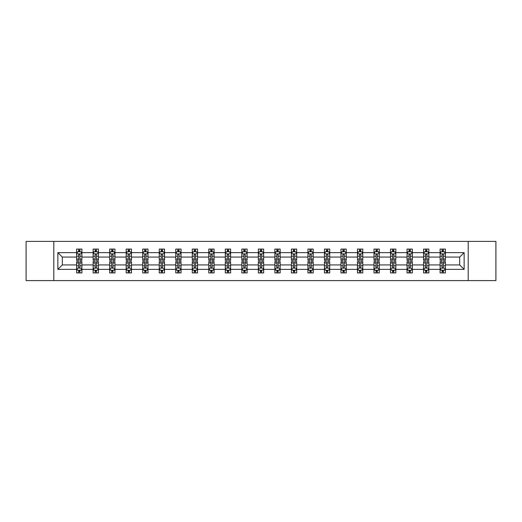 <?xml version="1.0" encoding="UTF-8"?>
<svg xmlns="http://www.w3.org/2000/svg" width="522" height="522" viewBox="0 0 522 522"><rect width="100%" height="100%" fill="white"/><g stroke="black" fill="none" stroke-linecap="round" stroke-linejoin="round"><path stroke-width="0.78" d="M468.208 241.405L26.1 241.405L26.1 280.595L495.9 280.595L495.9 241.405L468.208 241.405L468.208 280.595M445.383 269.365L445.383 264.922L459.68 264.922L464.13 269.365L445.383 269.365L445.383 272.915L443.374 272.915L443.374 270.213M53.792 280.595L53.792 241.405M440.085 269.365L428.862 269.365L428.862 264.922L440.085 264.922L440.085 272.915L445.383 272.915L445.383 270.089L444.385 270.089M428.862 269.365L428.862 272.915L426.846 272.915L426.846 270.213M423.564 269.365L412.341 269.365L412.341 264.922L423.564 264.922L423.564 272.915L428.862 272.915L428.862 270.089L427.864 270.089M412.341 269.365L412.341 272.915L410.325 272.915L410.325 270.213M407.043 269.365L395.82 269.365L395.82 264.922L407.043 264.922L407.043 272.915L412.341 272.915L412.341 270.089L411.343 270.089M395.82 269.365L395.82 272.915L393.803 272.915L393.803 270.213M390.521 269.365L379.298 269.365L379.298 264.922L390.521 264.922L390.521 272.915L395.82 272.915L395.82 270.089L394.821 270.089M379.298 269.365L379.298 272.915L377.282 272.915L377.282 270.213M374 269.365L362.777 269.365L362.777 264.922L374 264.922L374 272.915L379.298 272.915L379.298 270.089L378.3 270.089M362.777 269.365L362.777 272.915L360.761 272.915L360.761 270.213M357.479 269.365L346.256 269.365L346.256 264.922L357.479 264.922L357.479 272.915L362.777 272.915L362.777 270.089L361.779 270.089M346.256 269.365L346.256 272.915L344.239 272.915L344.239 270.213M340.957 269.365L329.734 269.365L329.734 264.922L340.957 264.922L340.957 272.915L346.256 272.915L346.256 270.089L345.257 270.089M329.734 269.365L329.734 272.915L327.718 272.915L327.718 270.213M324.436 269.365L313.213 269.365L313.213 264.922L324.436 264.922L324.436 272.915L329.734 272.915L329.734 270.089L328.736 270.089M313.213 269.365L313.213 272.915L311.197 272.915L311.197 270.213M307.915 269.365L296.692 269.365L296.692 264.922L307.915 264.922L307.915 272.915L313.213 272.915L313.213 270.089L312.215 270.089M296.692 269.365L296.692 272.915L294.676 272.915L294.676 270.213M291.393 269.365L280.17 269.365L280.17 264.922L291.393 264.922L291.393 272.915L296.692 272.915L296.692 270.089L295.693 270.089M280.17 269.365L280.17 272.915L278.154 272.915L278.154 270.213M274.872 269.365L263.649 269.365L263.649 264.922L274.872 264.922L274.872 272.915L280.17 272.915L280.17 270.089L279.172 270.089M263.649 269.365L263.649 272.915L261.633 272.915L261.633 270.213M258.351 269.365L247.128 269.365L247.128 264.922L258.351 264.922L258.351 272.915L263.649 272.915L263.649 270.089L262.651 270.089M247.128 269.365L247.128 272.915L245.112 272.915L245.112 270.213M241.83 269.365L230.607 269.365L230.607 264.922L241.83 264.922L241.83 272.915L247.128 272.915L247.128 270.089L246.13 270.089M230.607 269.365L230.607 272.915L228.59 272.915L228.59 270.213M225.308 269.365L214.085 269.365L214.085 264.922L225.308 264.922L225.308 272.915L230.607 272.915L230.607 270.089L229.608 270.089M214.085 269.365L214.085 272.915L212.069 272.915L212.069 270.213M208.787 269.365L197.564 269.365L197.564 264.922L208.787 264.922L208.787 272.915L214.085 272.915L214.085 270.089L213.087 270.089M197.564 269.365L197.564 272.915L195.548 272.915L195.548 270.213M192.266 269.365L181.043 269.365L181.043 264.922L192.266 264.922L192.266 272.915L197.564 272.915L197.564 270.089L196.566 270.089M181.043 269.365L181.043 272.915L179.026 272.915L179.026 270.213M175.744 269.365L164.521 269.365L164.521 264.922L175.744 264.922L175.744 272.915L181.043 272.915L181.043 270.089L180.044 270.089M164.521 269.365L164.521 272.915L162.505 272.915L162.505 270.213M159.223 269.365L148 269.365L148 264.922L159.223 264.922L159.223 272.915L164.521 272.915L164.521 270.089L163.523 270.089M148 269.365L148 272.915L145.984 272.915L145.984 270.213M142.702 269.365L131.479 269.365L131.479 264.922L142.702 264.922L142.702 272.915L148 272.915L148 270.089L147.002 270.089M131.479 269.365L131.479 272.915L129.463 272.915L129.463 270.213M126.18 269.365L114.957 269.365L114.957 264.922L126.18 264.922L126.18 272.915L131.479 272.915L131.479 270.089L130.48 270.089M114.957 269.365L114.957 272.915L112.941 272.915L112.941 270.213M109.659 269.365L98.436 269.365L98.436 264.922L109.659 264.922L109.659 272.915L114.957 272.915L114.957 270.089L113.959 270.089M98.436 269.365L98.436 272.915L96.42 272.915L96.42 270.213M93.138 269.365L81.915 269.365L81.915 264.922L93.138 264.922L93.138 272.915L98.436 272.915L98.436 270.089L97.438 270.089M81.915 269.365L81.915 272.915L79.899 272.915L79.899 270.213M76.617 269.365L57.87 269.365L57.87 252.635L76.617 252.635L76.617 257.078L62.32 257.078L62.32 264.922L76.617 264.922L76.617 272.915L81.915 272.915L81.915 270.089L80.917 270.089M77.615 251.911L76.617 251.911L76.617 249.085L76.617 252.635M78.626 251.787L78.626 249.085L76.617 249.085L81.915 249.085L81.915 252.635L93.138 252.635L93.138 249.085L98.436 249.085L98.436 252.635L109.659 252.635L109.659 249.085L114.957 249.085L114.957 252.635L126.18 252.635L126.18 249.085L131.479 249.085L131.479 252.635L142.702 252.635L142.702 249.085L148 249.085L148 252.635L159.223 252.635L159.223 249.085L164.521 249.085L164.521 252.635L175.744 252.635L175.744 249.085L181.043 249.085L181.043 252.635L192.266 252.635L192.266 249.085L197.564 249.085L197.564 252.635L208.787 252.635L208.787 249.085L214.085 249.085L214.085 252.635L225.308 252.635L225.308 249.085L230.607 249.085L230.607 252.635L241.83 252.635L241.83 249.085L247.128 249.085L247.128 252.635L258.351 252.635L258.351 249.085L263.649 249.085L263.649 252.635L274.872 252.635L274.872 249.085L280.17 249.085L280.17 252.635L291.393 252.635L291.393 249.085L296.692 249.085L296.692 252.635L307.915 252.635L307.915 249.085L313.213 249.085L313.213 252.635L324.436 252.635L324.436 249.085L329.734 249.085L329.734 252.635L340.957 252.635L340.957 249.085L346.256 249.085L346.256 252.635L357.479 252.635L357.479 249.085L362.777 249.085L362.777 252.635L374 252.635L374 249.085L379.298 249.085L379.298 252.635L390.521 252.635L390.521 249.085L395.82 249.085L395.82 252.635L407.043 252.635L407.043 249.085L412.341 249.085L412.341 252.635L423.564 252.635L423.564 249.085L428.862 249.085L428.862 252.635L440.085 252.635L440.085 249.085L445.383 249.085L445.383 252.635L464.13 252.635L464.13 269.365M440.085 252.635L440.085 257.078L428.862 257.078L428.862 252.635M423.564 252.635L423.564 257.078L412.341 257.078L412.341 252.635M407.043 252.635L407.043 257.078L395.82 257.078L395.82 252.635M390.521 252.635L390.521 257.078L379.298 257.078L379.298 252.635M374 252.635L374 257.078L362.777 257.078L362.777 252.635M357.479 252.635L357.479 257.078L346.256 257.078L346.256 252.635M340.957 252.635L340.957 257.078L329.734 257.078L329.734 252.635M324.436 252.635L324.436 257.078L313.213 257.078L313.213 252.635M307.915 252.635L307.915 257.078L296.692 257.078L296.692 252.635M291.393 252.635L291.393 257.078L280.17 257.078L280.17 252.635M274.872 252.635L274.872 257.078L263.649 257.078L263.649 252.635M258.351 252.635L258.351 257.078L247.128 257.078L247.128 252.635M241.83 252.635L241.83 257.078L230.607 257.078L230.607 252.635M225.308 252.635L225.308 257.078L214.085 257.078L214.085 252.635M208.787 252.635L208.787 257.078L197.564 257.078L197.564 252.635M192.266 252.635L192.266 257.078L181.043 257.078L181.043 252.635M175.744 252.635L175.744 257.078L164.521 257.078L164.521 252.635M159.223 252.635L159.223 257.078L148 257.078L148 252.635M142.702 252.635L142.702 257.078L131.479 257.078L131.479 252.635M126.18 252.635L126.18 257.078L114.957 257.078L114.957 252.635M109.659 252.635L109.659 257.078L98.436 257.078L98.436 252.635M93.138 252.635L93.138 257.078L81.915 257.078L81.915 252.635M57.87 252.635L62.32 257.078M459.68 264.922L459.68 257.078L445.383 257.078L445.383 252.635M442.101 251.734L443.374 251.734M425.58 251.734L426.846 251.734M409.059 251.734L410.325 251.734M392.537 251.734L393.803 251.734M376.016 251.734L377.282 251.734M359.495 251.734L360.761 251.734M342.974 251.734L344.239 251.734M326.452 251.734L327.718 251.734M309.931 251.734L311.197 251.734M293.41 251.734L294.676 251.734M276.888 251.734L278.154 251.734M260.367 251.734L261.633 251.734M243.846 251.734L245.112 251.734M227.324 251.734L228.59 251.734M210.803 251.734L212.069 251.734M194.282 251.734L195.548 251.734M177.761 251.734L179.026 251.734M161.239 251.734L162.505 251.734M144.718 251.734L145.984 251.734M128.197 251.734L129.463 251.734M111.675 251.734L112.941 251.734M95.154 251.734L96.42 251.734M78.626 251.734L79.899 251.734M78.626 270.265L79.899 270.265M95.154 270.265L96.42 270.265M111.675 270.265L112.941 270.265M128.197 270.265L129.463 270.265M144.718 270.265L145.984 270.265M161.239 270.265L162.505 270.265M177.761 270.265L179.026 270.265M194.282 270.265L195.548 270.265M210.803 270.265L212.069 270.265M227.324 270.265L228.59 270.265M243.846 270.265L245.112 270.265M260.367 270.265L261.633 270.265M276.888 270.265L278.154 270.265M293.41 270.265L294.676 270.265M309.931 270.265L311.197 270.265M326.452 270.265L327.718 270.265M342.974 270.265L344.239 270.265M359.495 270.265L360.761 270.265M376.016 270.265L377.282 270.265M392.537 270.265L393.803 270.265M409.059 270.265L410.325 270.265M425.58 270.265L426.846 270.265M442.101 270.265L443.374 270.265M62.32 264.922L57.87 269.365M464.13 252.635L459.68 257.078M79.899 250.462L78.626 250.462M76.617 259.036L76.617 260.367L78.626 260.367L78.626 259.036L76.617 259.036L76.617 257.078M81.915 257.078L81.915 260.367L79.899 260.367L79.899 254.697C79.474 253.881 79.057 253.881 78.626 254.697L78.626 259.036M80.917 251.911L81.915 251.911L81.915 249.085L79.899 249.085L79.899 251.787M81.915 253.907L80.851 251.787L77.674 251.787L76.617 253.907M78.626 271.538L79.899 271.538M81.915 262.964L81.915 261.633L79.899 261.633L79.899 262.964L81.915 262.964L81.915 264.922M76.617 264.922L76.617 261.633L78.626 261.633L78.626 267.303C79.05 268.119 79.474 268.119 79.899 267.303L79.899 262.964M77.615 270.089L76.617 270.089L76.617 272.915L78.626 272.915L78.626 270.213M76.617 268.093L77.674 270.213L80.851 270.213L81.915 268.093M96.42 250.462L95.154 250.462M94.136 251.911L93.138 251.911L93.138 249.085L95.154 249.085L95.154 251.787M93.138 259.036L93.138 260.367L95.154 260.367L95.154 259.036L93.138 259.036L93.138 257.078M98.436 257.078L98.436 260.367L96.42 260.367L96.42 254.697C95.996 253.881 95.578 253.881 95.154 254.697L95.154 259.036M97.438 251.911L98.436 251.911L98.436 249.085L96.42 249.085L96.42 251.787M98.436 253.907L97.373 251.787L94.195 251.787L93.138 253.907M112.941 250.462L111.675 250.462M110.657 251.911L109.659 251.911L109.659 249.085L111.675 249.085L111.675 251.787M109.659 259.036L109.659 260.367L111.675 260.367L111.675 259.036L109.659 259.036L109.659 257.078M114.957 257.078L114.957 260.367L112.941 260.367L112.941 254.697C112.517 253.881 112.1 253.881 111.675 254.697L111.675 259.036M113.959 251.911L114.957 251.911L114.957 249.085L112.941 249.085L112.941 251.787M114.957 253.907L113.894 251.787L110.716 251.787L109.659 253.907M95.154 271.538L96.42 271.538M98.436 262.964L98.436 261.633L96.42 261.633L96.42 262.964L98.436 262.964L98.436 264.922M93.138 264.922L93.138 261.633L95.154 261.633L95.154 267.303C95.572 268.119 95.996 268.119 96.42 267.303L96.42 262.964M94.136 270.089L93.138 270.089L93.138 272.915L95.154 272.915L95.154 270.213M93.138 268.093L94.195 270.213L97.373 270.213L98.436 268.093M111.675 271.538L112.941 271.538M114.957 262.964L114.957 261.633L112.941 261.633L112.941 262.964L114.957 262.964L114.957 264.922M109.659 264.922L109.659 261.633L111.675 261.633L111.675 267.303C112.093 268.119 112.517 268.119 112.941 267.303L112.941 262.964M110.657 270.089L109.659 270.089L109.659 272.915L111.675 272.915L111.675 270.213M109.659 268.093L110.716 270.213L113.894 270.213L114.957 268.093M129.463 250.462L128.197 250.462M127.179 251.911L126.18 251.911L126.18 249.085L128.197 249.085L128.197 251.787M126.18 259.036L126.18 260.367L128.197 260.367L128.197 259.036L126.18 259.036L126.18 257.078M131.479 257.078L131.479 260.367L129.463 260.367L129.463 254.697C129.038 253.881 128.621 253.881 128.197 254.697L128.197 259.036M130.48 251.911L131.479 251.911L131.479 249.085L129.463 249.085L129.463 251.787M131.479 253.907L130.415 251.787L127.237 251.787L126.18 253.907M128.197 271.538L129.463 271.538M131.479 262.964L131.479 261.633L129.463 261.633L129.463 262.964L131.479 262.964L131.479 264.922M126.18 264.922L126.18 261.633L128.197 261.633L128.197 267.303C128.614 268.119 129.038 268.119 129.463 267.303L129.463 262.964M127.179 270.089L126.18 270.089L126.18 272.915L128.197 272.915L128.197 270.213M126.18 268.093L127.237 270.213L130.415 270.213L131.479 268.093M145.984 250.462L144.718 250.462M143.7 251.911L142.702 251.911L142.702 249.085L144.718 249.085L144.718 251.787M142.702 259.036L142.702 260.367L144.718 260.367L144.718 259.036L142.702 259.036L142.702 257.078M148 257.078L148 260.367L145.984 260.367L145.984 254.697C145.56 253.881 145.142 253.881 144.718 254.697L144.718 259.036M147.002 251.911L148 251.911L148 249.085L145.984 249.085L145.984 251.787M148 253.907L146.936 251.787L143.759 251.787L142.702 253.907M144.718 271.538L145.984 271.538M148 262.964L148 261.633L145.984 261.633L145.984 262.964L148 262.964L148 264.922M142.702 264.922L142.702 261.633L144.718 261.633L144.718 267.303C145.136 268.119 145.56 268.119 145.984 267.303L145.984 262.964M143.7 270.089L142.702 270.089L142.702 272.915L144.718 272.915L144.718 270.213M142.702 268.093L143.759 270.213L146.936 270.213L148 268.093M162.505 250.462L161.239 250.462M160.221 251.911L159.223 251.911L159.223 249.085L161.239 249.085L161.239 251.787M159.223 259.036L159.223 260.367L161.239 260.367L161.239 259.036L159.223 259.036L159.223 257.078M164.521 257.078L164.521 260.367L162.505 260.367L162.505 254.697C162.081 253.881 161.663 253.881 161.239 254.697L161.239 259.036M163.523 251.911L164.521 251.911L164.521 249.085L162.505 249.085L162.505 251.787M164.521 253.907L163.458 251.787L160.28 251.787L159.223 253.907M161.239 271.538L162.505 271.538M164.521 262.964L164.521 261.633L162.505 261.633L162.505 262.964L164.521 262.964L164.521 264.922M159.223 264.922L159.223 261.633L161.239 261.633L161.239 267.303C161.657 268.119 162.081 268.119 162.505 267.303L162.505 262.964M160.221 270.089L159.223 270.089L159.223 272.915L161.239 272.915L161.239 270.213M159.223 268.093L160.28 270.213L163.458 270.213L164.521 268.093M179.026 250.462L177.761 250.462M176.743 251.911L175.744 251.911L175.744 249.085L177.761 249.085L177.761 251.787M175.744 259.036L175.744 260.367L177.761 260.367L177.761 259.036L175.744 259.036L175.744 257.078M181.043 257.078L181.043 260.367L179.026 260.367L179.026 254.697C178.602 253.881 178.185 253.881 177.761 254.697L177.761 259.036M180.044 251.911L181.043 251.911L181.043 249.085L179.026 249.085L179.026 251.787M181.043 253.907L179.979 251.787L176.801 251.787L175.744 253.907M177.761 271.538L179.026 271.538M181.043 262.964L181.043 261.633L179.026 261.633L179.026 262.964L181.043 262.964L181.043 264.922M175.744 264.922L175.744 261.633L177.761 261.633L177.761 267.303C178.178 268.119 178.602 268.119 179.026 267.303L179.026 262.964M176.743 270.089L175.744 270.089L175.744 272.915L177.761 272.915L177.761 270.213M175.744 268.093L176.801 270.213L179.979 270.213L181.043 268.093M195.548 250.462L194.282 250.462M193.264 251.911L192.266 251.911L192.266 249.085L194.282 249.085L194.282 251.787M192.266 259.036L192.266 260.367L194.282 260.367L194.282 259.036L192.266 259.036L192.266 257.078M197.564 257.078L197.564 260.367L195.548 260.367L195.548 254.697C195.13 253.881 194.706 253.881 194.282 254.697L194.282 259.036M196.566 251.911L197.564 251.911L197.564 249.085L195.548 249.085L195.548 251.787M197.564 253.907L196.5 251.787L193.323 251.787L192.266 253.907M194.282 271.538L195.548 271.538M197.564 262.964L197.564 261.633L195.548 261.633L195.548 262.964L197.564 262.964L197.564 264.922M192.266 264.922L192.266 261.633L194.282 261.633L194.282 267.303C194.699 268.119 195.124 268.119 195.548 267.303L195.548 262.964M193.264 270.089L192.266 270.089L192.266 272.915L194.282 272.915L194.282 270.213M192.266 268.093L193.323 270.213L196.5 270.213L197.564 268.093M212.069 250.462L210.803 250.462M209.785 251.911L208.787 251.911L208.787 249.085L210.803 249.085L210.803 251.787M208.787 259.036L208.787 260.367L210.803 260.367L210.803 259.036L208.787 259.036L208.787 257.078M214.085 257.078L214.085 260.367L212.069 260.367L212.069 254.697C211.651 253.881 211.227 253.881 210.803 254.697L210.803 259.036M213.087 251.911L214.085 251.911L214.085 249.085L212.069 249.085L212.069 251.787M214.085 253.907L213.022 251.787L209.851 251.787L208.787 253.907M210.803 271.538L212.069 271.538M214.085 262.964L214.085 261.633L212.069 261.633L212.069 262.964L214.085 262.964L214.085 264.922M208.787 264.922L208.787 261.633L210.803 261.633L210.803 267.303C211.221 268.119 211.645 268.119 212.069 267.303L212.069 262.964M209.785 270.089L208.787 270.089L208.787 272.915L210.803 272.915L210.803 270.213M208.787 268.093L209.851 270.213L213.022 270.213L214.085 268.093M228.59 250.462L227.324 250.462M226.307 251.911L225.308 251.911L225.308 249.085L227.324 249.085L227.324 251.787M225.308 259.036L225.308 260.367L227.324 260.367L227.324 259.036L225.308 259.036L225.308 257.078M230.607 257.078L230.607 260.367L228.59 260.367L228.59 254.697C228.173 253.881 227.749 253.881 227.324 254.697L227.324 259.036M229.608 251.911L230.607 251.911L230.607 249.085L228.59 249.085L228.59 251.787M230.607 253.907L229.543 251.787L226.372 251.787L225.308 253.907M245.112 250.462L243.846 250.462M242.828 251.911L241.83 251.911L241.83 249.085L243.846 249.085L243.846 251.787M241.83 259.036L241.83 260.367L243.846 260.367L243.846 259.036L241.83 259.036L241.83 257.078M247.128 257.078L247.128 260.367L245.112 260.367L245.112 254.697C244.694 253.881 244.27 253.881 243.846 254.697L243.846 259.036M246.13 251.911L247.128 251.911L247.128 249.085L245.112 249.085L245.112 251.787M247.128 253.907L246.064 251.787L242.893 251.787L241.83 253.907M261.633 250.462L260.367 250.462M259.349 251.911L258.351 251.911L258.351 249.085L260.367 249.085L260.367 251.787M258.351 259.036L258.351 260.367L260.367 260.367L260.367 259.036L258.351 259.036L258.351 257.078M263.649 257.078L263.649 260.367L261.633 260.367L261.633 254.697C261.215 253.881 260.791 253.881 260.367 254.697L260.367 259.036M262.651 251.911L263.649 251.911L263.649 249.085L261.633 249.085L261.633 251.787M263.649 253.907L262.586 251.787L259.414 251.787L258.351 253.907M278.154 250.462L276.888 250.462M275.87 251.911L274.872 251.911L274.872 249.085L276.888 249.085L276.888 251.787M274.872 259.036L274.872 260.367L276.888 260.367L276.888 259.036L274.872 259.036L274.872 257.078M280.17 257.078L280.17 260.367L278.154 260.367L278.154 254.697C277.737 253.881 277.312 253.881 276.888 254.697L276.888 259.036M279.172 251.911L280.17 251.911L280.17 249.085L278.154 249.085L278.154 251.787M280.17 253.907L279.107 251.787L275.936 251.787L274.872 253.907M294.676 250.462L293.41 250.462M292.392 251.911L291.393 251.911L291.393 249.085L293.41 249.085L293.41 251.787M291.393 259.036L291.393 260.367L293.41 260.367L293.41 259.036L291.393 259.036L291.393 257.078M296.692 257.078L296.692 260.367L294.676 260.367L294.676 254.697C294.258 253.881 293.834 253.881 293.41 254.697L293.41 259.036M295.693 251.911L296.692 251.911L296.692 249.085L294.676 249.085L294.676 251.787M296.692 253.907L295.628 251.787L292.457 251.787L291.393 253.907M311.197 250.462L309.931 250.462M308.913 251.911L307.915 251.911L307.915 249.085L309.931 249.085L309.931 251.787M307.915 259.036L307.915 260.367L309.931 260.367L309.931 259.036L307.915 259.036L307.915 257.078M313.213 257.078L313.213 260.367L311.197 260.367L311.197 254.697C310.779 253.881 310.355 253.881 309.931 254.697L309.931 259.036M312.215 251.911L313.213 251.911L313.213 249.085L311.197 249.085L311.197 251.787M313.213 253.907L312.149 251.787L308.978 251.787L307.915 253.907M327.718 250.462L326.452 250.462M325.434 251.911L324.436 251.911L324.436 249.085L326.452 249.085L326.452 251.787M324.436 259.036L324.436 260.367L326.452 260.367L326.452 259.036L324.436 259.036L324.436 257.078M329.734 257.078L329.734 260.367L327.718 260.367L327.718 254.697C327.301 253.881 326.876 253.881 326.452 254.697L326.452 259.036M328.736 251.911L329.734 251.911L329.734 249.085L327.718 249.085L327.718 251.787M329.734 253.907L328.677 251.787L325.5 251.787L324.436 253.907M344.239 250.462L342.974 250.462M341.956 251.911L340.957 251.911L340.957 249.085L342.974 249.085L342.974 251.787M340.957 259.036L340.957 260.367L342.974 260.367L342.974 259.036L340.957 259.036L340.957 257.078M346.256 257.078L346.256 260.367L344.239 260.367L344.239 254.697C343.822 253.881 343.398 253.881 342.974 254.697L342.974 259.036M345.257 251.911L346.256 251.911L346.256 249.085L344.239 249.085L344.239 251.787M346.256 253.907L345.199 251.787L342.021 251.787L340.957 253.907M360.761 250.462L359.495 250.462M358.477 251.911L357.479 251.911L357.479 249.085L359.495 249.085L359.495 251.787M357.479 259.036L357.479 260.367L359.495 260.367L359.495 259.036L357.479 259.036L357.479 257.078M362.777 257.078L362.777 260.367L360.761 260.367L360.761 254.697C360.343 253.881 359.919 253.881 359.495 254.697L359.495 259.036M361.779 251.911L362.777 251.911L362.777 249.085L360.761 249.085L360.761 251.787M362.777 253.907L361.72 251.787L358.542 251.787L357.479 253.907M377.282 250.462L376.016 250.462M374.998 251.911L374 251.911L374 249.085L376.016 249.085L376.016 251.787M374 259.036L374 260.367L376.016 260.367L376.016 259.036L374 259.036L374 257.078M379.298 257.078L379.298 260.367L377.282 260.367L377.282 254.697C376.864 253.881 376.44 253.881 376.016 254.697L376.016 259.036M378.3 251.911L379.298 251.911L379.298 249.085L377.282 249.085L377.282 251.787M379.298 253.907L378.241 251.787L375.064 251.787L374 253.907M227.324 271.538L228.59 271.538M230.607 262.964L230.607 261.633L228.59 261.633L228.59 262.964L230.607 262.964L230.607 264.922M225.308 264.922L225.308 261.633L227.324 261.633L227.324 267.303C227.742 268.119 228.166 268.119 228.59 267.303L228.59 262.964M226.307 270.089L225.308 270.089L225.308 272.915L227.324 272.915L227.324 270.213M225.308 268.093L226.372 270.213L229.543 270.213L230.607 268.093M243.846 271.538L245.112 271.538M247.128 262.964L247.128 261.633L245.112 261.633L245.112 262.964L247.128 262.964L247.128 264.922M241.83 264.922L241.83 261.633L243.846 261.633L243.846 267.303C244.263 268.119 244.688 268.119 245.112 267.303L245.112 262.964M242.828 270.089L241.83 270.089L241.83 272.915L243.846 272.915L243.846 270.213M241.83 268.093L242.893 270.213L246.064 270.213L247.128 268.093M260.367 271.538L261.633 271.538M263.649 262.964L263.649 261.633L261.633 261.633L261.633 262.964L263.649 262.964L263.649 264.922M258.351 264.922L258.351 261.633L260.367 261.633L260.367 267.303C260.785 268.119 261.209 268.119 261.633 267.303L261.633 262.964M259.349 270.089L258.351 270.089L258.351 272.915L260.367 272.915L260.367 270.213M258.351 268.093L259.414 270.213L262.586 270.213L263.649 268.093M276.888 271.538L278.154 271.538M280.17 262.964L280.17 261.633L278.154 261.633L278.154 262.964L280.17 262.964L280.17 264.922M274.872 264.922L274.872 261.633L276.888 261.633L276.888 267.303C277.306 268.119 277.73 268.119 278.154 267.303L278.154 262.964M275.87 270.089L274.872 270.089L274.872 272.915L276.888 272.915L276.888 270.213M274.872 268.093L275.936 270.213L279.107 270.213L280.17 268.093M293.41 271.538L294.676 271.538M296.692 262.964L296.692 261.633L294.676 261.633L294.676 262.964L296.692 262.964L296.692 264.922M291.393 264.922L291.393 261.633L293.41 261.633L293.41 267.303C293.827 268.119 294.251 268.119 294.676 267.303L294.676 262.964M292.392 270.089L291.393 270.089L291.393 272.915L293.41 272.915L293.41 270.213M291.393 268.093L292.457 270.213L295.628 270.213L296.692 268.093M309.931 271.538L311.197 271.538M313.213 262.964L313.213 261.633L311.197 261.633L311.197 262.964L313.213 262.964L313.213 264.922M307.915 264.922L307.915 261.633L309.931 261.633L309.931 267.303C310.349 268.119 310.773 268.119 311.197 267.303L311.197 262.964M308.913 270.089L307.915 270.089L307.915 272.915L309.931 272.915L309.931 270.213M307.915 268.093L308.978 270.213L312.149 270.213L313.213 268.093M326.452 271.538L327.718 271.538M329.734 262.964L329.734 261.633L327.718 261.633L327.718 262.964L329.734 262.964L329.734 264.922M324.436 264.922L324.436 261.633L326.452 261.633L326.452 267.303C326.87 268.119 327.294 268.119 327.718 267.303L327.718 262.964M325.434 270.089L324.436 270.089L324.436 272.915L326.452 272.915L326.452 270.213M324.436 268.093L325.5 270.213L328.677 270.213L329.734 268.093M342.974 271.538L344.239 271.538M346.256 262.964L346.256 261.633L344.239 261.633L344.239 262.964L346.256 262.964L346.256 264.922M340.957 264.922L340.957 261.633L342.974 261.633L342.974 267.303C343.398 268.119 343.815 268.119 344.239 267.303L344.239 262.964M341.956 270.089L340.957 270.089L340.957 272.915L342.974 272.915L342.974 270.213M340.957 268.093L342.021 270.213L345.199 270.213L346.256 268.093M359.495 271.538L360.761 271.538M362.777 262.964L362.777 261.633L360.761 261.633L360.761 262.964L362.777 262.964L362.777 264.922M357.479 264.922L357.479 261.633L359.495 261.633L359.495 267.303C359.919 268.119 360.337 268.119 360.761 267.303L360.761 262.964M358.477 270.089L357.479 270.089L357.479 272.915L359.495 272.915L359.495 270.213M357.479 268.093L358.542 270.213L361.72 270.213L362.777 268.093M376.016 271.538L377.282 271.538M379.298 262.964L379.298 261.633L377.282 261.633L377.282 262.964L379.298 262.964L379.298 264.922M374 264.922L374 261.633L376.016 261.633L376.016 267.303C376.44 268.119 376.858 268.119 377.282 267.303L377.282 262.964M374.998 270.089L374 270.089L374 272.915L376.016 272.915L376.016 270.213M374 268.093L375.064 270.213L378.241 270.213L379.298 268.093M393.803 250.462L392.537 250.462M391.52 251.911L390.521 251.911L390.521 249.085L392.537 249.085L392.537 251.787M390.521 259.036L390.521 260.367L392.537 260.367L392.537 259.036L390.521 259.036L390.521 257.078M395.82 257.078L395.82 260.367L393.803 260.367L393.803 254.697C393.386 253.881 392.962 253.881 392.537 254.697L392.537 259.036M394.821 251.911L395.82 251.911L395.82 249.085L393.803 249.085L393.803 251.787M395.82 253.907L394.762 251.787L391.585 251.787L390.521 253.907M392.537 271.538L393.803 271.538M395.82 262.964L395.82 261.633L393.803 261.633L393.803 262.964L395.82 262.964L395.82 264.922M390.521 264.922L390.521 261.633L392.537 261.633L392.537 267.303C392.962 268.119 393.379 268.119 393.803 267.303L393.803 262.964M391.52 270.089L390.521 270.089L390.521 272.915L392.537 272.915L392.537 270.213M390.521 268.093L391.585 270.213L394.762 270.213L395.82 268.093M410.325 250.462L409.059 250.462M408.041 251.911L407.043 251.911L407.043 249.085L409.059 249.085L409.059 251.787M407.043 259.036L407.043 260.367L409.059 260.367L409.059 259.036L407.043 259.036L407.043 257.078M412.341 257.078L412.341 260.367L410.325 260.367L410.325 254.697C409.907 253.881 409.483 253.881 409.059 254.697L409.059 259.036M411.343 251.911L412.341 251.911L412.341 249.085L410.325 249.085L410.325 251.787M412.341 253.907L411.284 251.787L408.106 251.787L407.043 253.907M409.059 271.538L410.325 271.538M412.341 262.964L412.341 261.633L410.325 261.633L410.325 262.964L412.341 262.964L412.341 264.922M407.043 264.922L407.043 261.633L409.059 261.633L409.059 267.303C409.483 268.119 409.901 268.119 410.325 267.303L410.325 262.964M408.041 270.089L407.043 270.089L407.043 272.915L409.059 272.915L409.059 270.213M407.043 268.093L408.106 270.213L411.284 270.213L412.341 268.093M426.846 250.462L425.58 250.462M424.562 251.911L423.564 251.911L423.564 249.085L425.58 249.085L425.58 251.787M423.564 259.036L423.564 260.367L425.58 260.367L425.58 259.036L423.564 259.036L423.564 257.078M428.862 257.078L428.862 260.367L426.846 260.367L426.846 254.697C426.428 253.881 426.004 253.881 425.58 254.697L425.58 259.036M427.864 251.911L428.862 251.911L428.862 249.085L426.846 249.085L426.846 251.787M428.862 253.907L427.805 251.787L424.627 251.787L423.564 253.907M425.58 271.538L426.846 271.538M428.862 262.964L428.862 261.633L426.846 261.633L426.846 262.964L428.862 262.964L428.862 264.922M423.564 264.922L423.564 261.633L425.58 261.633L425.58 267.303C426.004 268.119 426.422 268.119 426.846 267.303L426.846 262.964M424.562 270.089L423.564 270.089L423.564 272.915L425.58 272.915L425.58 270.213M423.564 268.093L424.627 270.213L427.805 270.213L428.862 268.093M443.374 250.462L442.101 250.462M441.083 251.911L440.085 251.911L440.085 249.085L442.101 249.085L442.101 251.787M440.085 259.036L440.085 260.367L442.101 260.367L442.101 259.036L440.085 259.036L440.085 257.078M445.383 257.078L445.383 260.367L443.374 260.367L443.374 254.697C442.95 253.881 442.526 253.881 442.101 254.697L442.101 259.036M444.385 251.911L445.383 251.911L445.383 249.085L443.374 249.085L443.374 251.787M445.383 253.907L444.326 251.787L441.149 251.787L440.085 253.907M442.101 271.538L443.374 271.538M445.383 262.964L445.383 261.633L443.374 261.633L443.374 262.964L445.383 262.964L445.383 264.922M440.085 264.922L440.085 261.633L442.101 261.633L442.101 267.303C442.526 268.119 442.943 268.119 443.374 267.303L443.374 262.964M441.083 270.089L440.085 270.089L440.085 272.915L442.101 272.915L442.101 270.213M440.085 268.093L441.149 270.213L444.326 270.213L445.383 268.093M81.889 253.849L76.643 253.849M81.915 259.036L79.899 259.036M78.626 256.198L76.617 256.198M81.915 256.198L79.899 256.198M79.899 251.134L78.626 251.134M76.643 268.151L81.889 268.151M76.617 262.964L78.626 262.964M79.899 265.802L81.915 265.802M76.617 265.802L78.626 265.802M78.626 270.866L79.899 270.866M98.41 253.849L93.164 253.849M98.436 259.036L96.42 259.036M95.154 256.198L93.138 256.198M98.436 256.198L96.42 256.198M96.42 251.134L95.154 251.134M114.931 253.849L109.685 253.849M114.957 259.036L112.941 259.036M111.675 256.198L109.659 256.198M114.957 256.198L112.941 256.198M112.941 251.134L111.675 251.134M93.164 268.151L98.41 268.151M93.138 262.964L95.154 262.964M96.42 265.802L98.436 265.802M93.138 265.802L95.154 265.802M95.154 270.866L96.42 270.866M109.685 268.151L114.931 268.151M109.659 262.964L111.675 262.964M112.941 265.802L114.957 265.802M109.659 265.802L111.675 265.802M111.675 270.866L112.941 270.866M131.453 253.849L126.207 253.849M131.479 259.036L129.463 259.036M128.197 256.198L126.18 256.198M131.479 256.198L129.463 256.198M129.463 251.134L128.197 251.134M126.207 268.151L131.453 268.151M126.18 262.964L128.197 262.964M129.463 265.802L131.479 265.802M126.18 265.802L128.197 265.802M128.197 270.866L129.463 270.866M147.974 253.849L142.728 253.849M148 259.036L145.984 259.036M144.718 256.198L142.702 256.198M148 256.198L145.984 256.198M145.984 251.134L144.718 251.134M142.728 268.151L147.974 268.151M142.702 262.964L144.718 262.964M145.984 265.802L148 265.802M142.702 265.802L144.718 265.802M144.718 270.866L145.984 270.866M164.495 253.849L159.249 253.849M164.521 259.036L162.505 259.036M161.239 256.198L159.223 256.198M164.521 256.198L162.505 256.198M162.505 251.134L161.239 251.134M159.249 268.151L164.495 268.151M159.223 262.964L161.239 262.964M162.505 265.802L164.521 265.802M159.223 265.802L161.239 265.802M161.239 270.866L162.505 270.866M181.017 253.849L175.77 253.849M181.043 259.036L179.026 259.036M177.761 256.198L175.744 256.198M181.043 256.198L179.026 256.198M179.026 251.134L177.761 251.134M175.77 268.151L181.017 268.151M175.744 262.964L177.761 262.964M179.026 265.802L181.043 265.802M175.744 265.802L177.761 265.802M177.761 270.866L179.026 270.866M197.538 253.849L192.292 253.849M197.564 259.036L195.548 259.036M194.282 256.198L192.266 256.198M197.564 256.198L195.548 256.198M195.548 251.134L194.282 251.134M192.292 268.151L197.538 268.151M192.266 262.964L194.282 262.964M195.548 265.802L197.564 265.802M192.266 265.802L194.282 265.802M194.282 270.866L195.548 270.866M214.059 253.849L208.813 253.849M214.085 259.036L212.069 259.036M210.803 256.198L208.787 256.198M214.085 256.198L212.069 256.198M212.069 251.134L210.803 251.134M208.813 268.151L214.059 268.151M208.787 262.964L210.803 262.964M212.069 265.802L214.085 265.802M208.787 265.802L210.803 265.802M210.803 270.866L212.069 270.866M230.58 253.849L225.334 253.849M230.607 259.036L228.59 259.036M227.324 256.198L225.308 256.198M230.607 256.198L228.59 256.198M228.59 251.134L227.324 251.134M247.102 253.849L241.856 253.849M247.128 259.036L245.112 259.036M243.846 256.198L241.83 256.198M247.128 256.198L245.112 256.198M245.112 251.134L243.846 251.134M263.623 253.849L258.377 253.849M263.649 259.036L261.633 259.036M260.367 256.198L258.351 256.198M263.649 256.198L261.633 256.198M261.633 251.134L260.367 251.134M280.144 253.849L274.898 253.849M280.17 259.036L278.154 259.036M276.888 256.198L274.872 256.198M280.17 256.198L278.154 256.198M278.154 251.134L276.888 251.134M296.666 253.849L291.42 253.849M296.692 259.036L294.676 259.036M293.41 256.198L291.393 256.198M296.692 256.198L294.676 256.198M294.676 251.134L293.41 251.134M313.187 253.849L307.941 253.849M313.213 259.036L311.197 259.036M309.931 256.198L307.915 256.198M313.213 256.198L311.197 256.198M311.197 251.134L309.931 251.134M329.708 253.849L324.462 253.849M329.734 259.036L327.718 259.036M326.452 256.198L324.436 256.198M329.734 256.198L327.718 256.198M327.718 251.134L326.452 251.134M346.23 253.849L340.983 253.849M346.256 259.036L344.239 259.036M342.974 256.198L340.957 256.198M346.256 256.198L344.239 256.198M344.239 251.134L342.974 251.134M362.751 253.849L357.505 253.849M362.777 259.036L360.761 259.036M359.495 256.198L357.479 256.198M362.777 256.198L360.761 256.198M360.761 251.134L359.495 251.134M379.272 253.849L374.026 253.849M379.298 259.036L377.282 259.036M376.016 256.198L374 256.198M379.298 256.198L377.282 256.198M377.282 251.134L376.016 251.134M225.334 268.151L230.58 268.151M225.308 262.964L227.324 262.964M228.59 265.802L230.607 265.802M225.308 265.802L227.324 265.802M227.324 270.866L228.59 270.866M241.856 268.151L247.102 268.151M241.83 262.964L243.846 262.964M245.112 265.802L247.128 265.802M241.83 265.802L243.846 265.802M243.846 270.866L245.112 270.866M258.377 268.151L263.623 268.151M258.351 262.964L260.367 262.964M261.633 265.802L263.649 265.802M258.351 265.802L260.367 265.802M260.367 270.866L261.633 270.866M274.898 268.151L280.144 268.151M274.872 262.964L276.888 262.964M278.154 265.802L280.17 265.802M274.872 265.802L276.888 265.802M276.888 270.866L278.154 270.866M291.42 268.151L296.666 268.151M291.393 262.964L293.41 262.964M294.676 265.802L296.692 265.802M291.393 265.802L293.41 265.802M293.41 270.866L294.676 270.866M307.941 268.151L313.187 268.151M307.915 262.964L309.931 262.964M311.197 265.802L313.213 265.802M307.915 265.802L309.931 265.802M309.931 270.866L311.197 270.866M324.462 268.151L329.708 268.151M324.436 262.964L326.452 262.964M327.718 265.802L329.734 265.802M324.436 265.802L326.452 265.802M326.452 270.866L327.718 270.866M340.983 268.151L346.23 268.151M340.957 262.964L342.974 262.964M344.239 265.802L346.256 265.802M340.957 265.802L342.974 265.802M342.974 270.866L344.239 270.866M357.505 268.151L362.751 268.151M357.479 262.964L359.495 262.964M360.761 265.802L362.777 265.802M357.479 265.802L359.495 265.802M359.495 270.866L360.761 270.866M374.026 268.151L379.272 268.151M374 262.964L376.016 262.964M377.282 265.802L379.298 265.802M374 265.802L376.016 265.802M376.016 270.866L377.282 270.866M395.793 253.849L390.547 253.849M395.82 259.036L393.803 259.036M392.537 256.198L390.521 256.198M395.82 256.198L393.803 256.198M393.803 251.134L392.537 251.134M390.547 268.151L395.793 268.151M390.521 262.964L392.537 262.964M393.803 265.802L395.82 265.802M390.521 265.802L392.537 265.802M392.537 270.866L393.803 270.866M412.315 253.849L407.069 253.849M412.341 259.036L410.325 259.036M409.059 256.198L407.043 256.198M412.341 256.198L410.325 256.198M410.325 251.134L409.059 251.134M407.069 268.151L412.315 268.151M407.043 262.964L409.059 262.964M410.325 265.802L412.341 265.802M407.043 265.802L409.059 265.802M409.059 270.866L410.325 270.866M428.836 253.849L423.59 253.849M428.862 259.036L426.846 259.036M425.58 256.198L423.564 256.198M428.862 256.198L426.846 256.198M426.846 251.134L425.58 251.134M423.59 268.151L428.836 268.151M423.564 262.964L425.58 262.964M426.846 265.802L428.862 265.802M423.564 265.802L425.58 265.802M425.58 270.866L426.846 270.866M445.357 253.849L440.111 253.849M445.383 259.036L443.374 259.036M442.101 256.198L440.085 256.198M445.383 256.198L443.374 256.198M443.374 251.134L442.101 251.134M440.111 268.151L445.357 268.151M440.085 262.964L442.101 262.964M443.374 265.802L445.383 265.802M440.085 265.802L442.101 265.802M442.101 270.866L443.374 270.866"/></g></svg>
